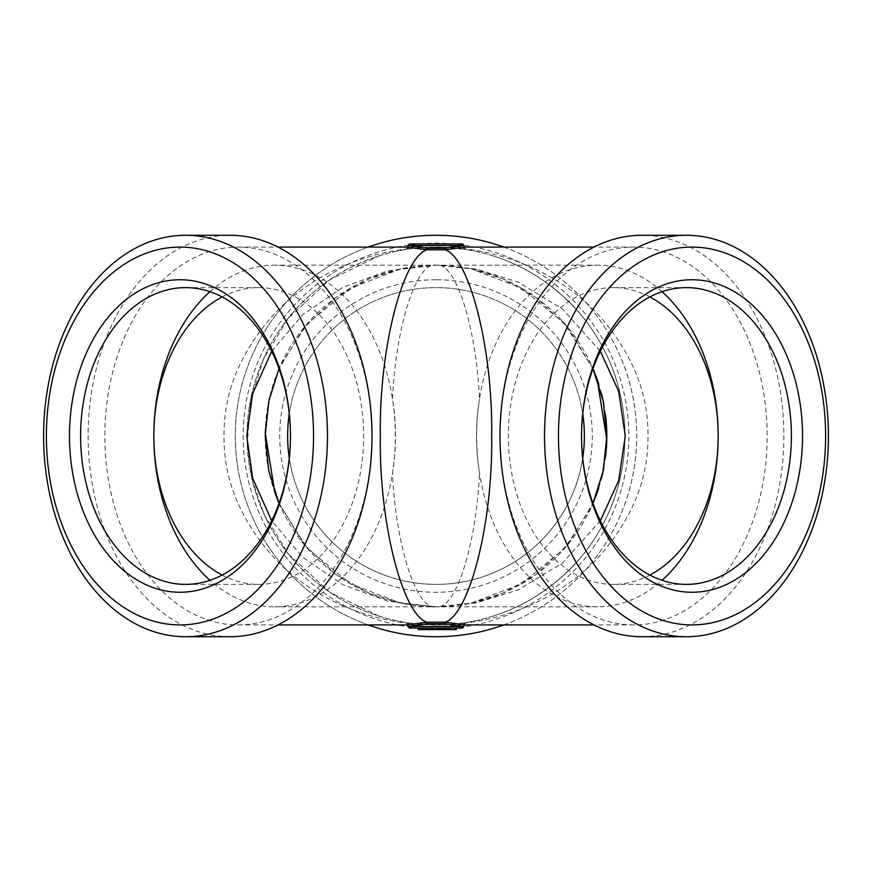 <?xml version="1.0" encoding="UTF-8"?>
<svg xmlns="http://www.w3.org/2000/svg" width="872" height="872" viewBox="0 0 872 872"><rect width="100%" height="100%" fill="white"/><g stroke="black" fill="none" stroke-linecap="round" stroke-linejoin="round"><path stroke-width="0.65" stroke-dasharray="4.36 3.27" d="M600.339 520.726L562.614 562.952L517.957 589.963L476.352 602.879L436 606.814L471.142 603.162L502.926 593.156L536.095 574.408L567.944 544.477L592.982 503.34A170.814 170.814 0 0 1 279.018 503.34L304.055 544.477L335.905 574.408L369.074 593.156L400.858 603.162L436 606.814C455.424 610.847 476.319 545.469 479.48 472.864C475.48 448.143 475.48 423.563 479.48 399.136A170.814 120.783 90 0 0 476.635 436A170.814 120.783 90 0 0 479.48 472.864A170.814 120.783 90 0 0 597.418 606.814A170.814 120.783 90 0 0 662.044 580.305M271.672 351.296L302.649 314.792L342.75 287.368L387.822 270.821L436 265.186C416.576 261.153 395.681 326.531 392.52 399.136C396.52 423.857 396.52 448.437 392.52 472.864C395.681 545.469 416.576 610.847 436 606.814L387.822 601.179L342.75 584.632L302.649 557.208L271.672 520.704M209.956 291.695A170.814 120.783 90 0 1 274.582 265.186A170.814 120.783 90 0 1 392.52 399.136A170.814 120.783 90 0 1 395.365 436A170.814 120.783 90 0 1 392.52 472.864A170.814 120.783 90 0 1 274.582 606.814A170.814 120.783 90 0 1 209.956 580.305M662.044 291.695A170.814 120.783 90 0 0 597.418 265.186A170.814 120.783 90 0 0 479.48 399.136C476.319 326.531 455.424 261.153 436 265.186A170.814 170.814 0 0 1 592.982 368.66L567.944 327.523L536.095 297.592L502.926 278.844L471.142 268.838L436 265.186L400.858 268.838L369.074 278.844L335.905 297.592L304.055 327.523L279.018 368.66A170.814 170.814 0 0 1 436 265.186L476.352 269.121L517.957 282.038L562.614 309.048L600.339 351.274M427.084 628.058L439.652 628.058L427.084 628.058L427.084 629.639L439.652 629.639L427.084 629.639M422.964 629.639L422.964 628.058L422.222 628.058L422.222 629.639L426.419 629.639L426.419 628.058L426.419 629.639L428.566 629.639L428.566 628.058L428.566 629.639L430.332 629.639L427.901 629.639L427.901 628.058L427.901 629.639L445.32 629.639L445.32 628.058L445.32 629.639L445.32 628.058L445.32 629.639L447.576 629.639L422.876 629.639L422.876 628.058L422.876 629.639L422.222 629.639L422.212 628.058L422.222 629.639L422.212 628.058L430.332 628.058L430.332 629.639L449.778 629.639L422.201 629.639L430.626 629.639L430.626 628.058L427.901 628.058L449.778 628.058L422.222 628.058L449.778 628.058L422.222 628.058L449.778 628.058L439.652 628.058L439.652 629.639M439.652 628.058L423.138 628.058M444.099 628.058L444.099 629.639M448.949 628.058L448.949 629.639M441.592 628.058L441.592 629.639M437.973 628.058L437.973 629.639M418.178 629.639L456.252 629.639L456.263 628.058L419.574 628.058M418.168 628.058L454.857 628.058L454.857 629.639M419.127 628.058L419.127 629.639M456.263 628.058L456.252 629.639M447.576 629.639L445.32 629.639L447.576 629.639L447.576 628.058L447.576 629.639M449.778 628.058L449.778 629.639L449.778 628.058M422.506 628.058L422.222 629.639L422.506 628.058M436.807 629.639L441.265 629.639L436.807 629.639L436.807 628.058L439.019 628.058L439.019 629.639L439.019 628.058L441.265 628.058L441.265 629.639L441.265 628.058L436.807 628.058L436.807 629.639M430.626 629.639L430.332 628.058L430.626 629.639M445.32 628.058L445.32 629.639L445.32 628.058M461.975 243.942A1.57 1.57 0 0 1 463.555 245.512L463.555 247.746C464.722 247.899 449.712 245.359 436 245.512C419.301 246.253 410.113 247.005 408.445 247.746A1.57 1.57 0 0 1 407.115 249.305C408.783 248.564 418.407 247.822 436 247.081L464.885 249.305C496.517 254.123 533.217 268.129 566.277 299.194C600.154 330.673 625.191 381.337 624.919 436C625.191 490.663 600.154 541.327 566.277 572.806C533.217 603.871 496.517 617.877 464.885 622.695A1.57 1.57 0 0 0 463.555 624.254L463.555 626.488A1.57 1.57 0 0 1 461.975 628.058L410.025 628.058M406.952 247.081A1.57 1.57 0 0 1 406.886 247.092L407.028 248.858C382.427 251.91 359.231 258.548 337.431 268.75C313.953 279.803 293.537 294.18 276.195 311.882C240.923 350.391 223.526 391.768 224.028 436C223.526 480.232 240.923 521.609 276.195 560.118C293.537 577.82 313.953 592.197 337.431 603.25C359.231 613.452 382.427 620.09 407.028 623.142L436 624.919A188.919 188.919 0 0 0 599.609 341.541A188.919 188.919 0 0 0 272.391 341.541A188.919 188.919 0 0 0 436 624.919C453.593 624.178 463.217 623.436 464.885 622.695A1.57 1.57 0 0 0 463.555 624.254L463.555 626.488L408.445 626.488L408.445 624.254C407.279 624.101 422.288 626.641 436 626.488C452.699 625.747 461.888 624.995 463.555 624.254L463.555 624.254A1.57 1.57 0 0 1 464.885 622.695L464.656 622.728C460.46 624.025 448.012 624.69 427.302 624.712C416.478 624.243 405.676 622.499 407.159 622.695M408.445 624.668A1.57 1.57 -0 0 1 408.445 624.701A1.57 1.57 -0 0 0 407.028 623.142L406.919 624.919A1.57 1.57 180 0 1 406.952 624.919M407.115 622.695A1.57 1.57 0 0 1 408.445 624.254L408.445 624.254A1.57 1.57 0 0 0 407.115 622.695C375.483 617.877 338.783 603.871 305.723 572.806C271.846 541.327 246.809 490.663 247.081 436C246.809 381.337 271.846 330.673 305.723 299.194C338.783 268.129 375.483 254.123 407.115 249.305L407.028 248.858A1.57 1.57 180 0 0 408.445 247.332L408.445 245.512A1.57 1.57 0 0 1 410.025 243.942M465.114 624.908A1.57 1.57 0 0 0 465.048 624.919A1.57 1.57 0 0 1 465.114 624.908L464.972 623.142C489.574 620.09 512.769 613.452 534.569 603.25C558.047 592.197 578.463 577.82 595.805 560.118C631.077 521.609 648.474 480.232 647.972 436C648.474 391.768 631.077 350.391 595.805 311.882C578.463 294.18 558.047 279.803 534.569 268.75C512.769 258.548 489.574 251.91 464.972 248.858L465.081 247.081A1.57 1.57 180 0 1 465.048 247.081A1.57 1.57 180 0 0 465.114 247.092M464.885 622.695L464.972 623.142A1.57 1.57 0 0 0 463.555 624.668A1.57 1.57 0 0 1 463.555 624.668M408.445 626.488L407.573 622.837M463.555 247.332A1.57 1.57 180 0 1 463.555 247.299A1.57 1.57 180 0 0 464.972 248.858L464.885 249.305A1.57 1.57 0 0 1 463.555 247.746L463.555 245.512L408.445 245.512L408.445 247.299A1.57 1.57 180 0 1 408.445 247.332M407.54 249.174L408.445 247.746A1.57 1.57 0 0 1 407.115 249.305L407.344 249.272C411.54 247.975 423.988 247.31 444.698 247.288C455.522 247.757 466.324 249.501 464.841 249.305M463.555 247.746A1.57 1.57 0 0 0 464.885 249.305A1.57 1.57 0 0 1 463.555 247.746L464.427 249.163M436 628.854A192.854 192.854 0 0 0 603.01 339.579A192.854 192.854 0 0 0 268.99 339.579A192.854 192.854 0 0 0 436 628.854M436 279.748A156.251 156.251 0 0 0 279.748 436A156.251 156.251 0 0 0 436 592.252A156.251 156.251 0 0 0 592.252 436A156.251 156.251 0 0 0 436 279.748M371.995 436A188.919 133.579 90 0 1 238.405 624.919A188.919 133.579 90 0 1 104.825 436A188.919 133.579 90 0 1 238.405 247.081A188.919 133.579 90 0 1 371.995 436M500.005 436A188.919 133.579 90 0 0 633.595 624.919A188.919 133.579 90 0 0 767.175 436A188.919 133.579 90 0 0 633.595 247.081A188.919 133.579 90 0 0 500.005 436M230.055 636.724A200.724 141.929 90 0 1 88.127 436A200.724 141.929 90 0 1 230.055 235.276M641.945 636.724A200.724 141.929 90 0 0 783.874 436A200.724 141.929 90 0 0 641.945 235.276M436 636.724A200.724 200.724 0 0 0 609.833 335.644A200.724 200.724 0 0 0 262.167 335.644A200.724 200.724 0 0 0 436 636.724M503.831 624.919A200.724 200.724 0 0 0 503.831 247.081M368.169 247.081A200.724 200.724 0 0 0 368.169 624.919M278.484 369.935A170.814 170.814 0 0 0 278.005 500.899M594.475 499.732A170.814 170.814 0 0 0 595.347 497.509M598.759 487.83A170.814 170.814 0 0 0 601.56 478.041M603.86 467.632A170.814 170.814 0 0 0 605.495 457.135M605.495 414.865A170.814 170.814 0 0 0 603.86 404.368M601.56 393.959A170.814 170.814 0 0 0 598.759 384.171M595.347 374.491A170.814 170.814 0 0 0 594.246 371.701M289.275 458.105A148.382 148.382 0 0 0 582.725 458.105M582.725 413.895A148.382 148.382 0 0 0 289.275 413.895M584.382 436A148.382 148.382 0 0 1 436 584.382A148.382 148.382 0 0 1 287.618 436A148.382 148.382 0 0 1 436 287.618A148.382 148.382 0 0 1 584.382 436M222.131 296.938A148.382 104.923 90 0 1 258.722 287.618A148.382 104.923 90 0 1 363.646 436A148.382 104.923 90 0 1 258.722 584.382A148.382 104.923 90 0 1 222.131 575.062M649.869 296.938A148.382 104.923 90 0 0 613.278 287.618A148.382 104.923 90 0 0 508.354 436A148.382 104.923 90 0 0 613.278 584.382A148.382 104.923 90 0 0 649.869 575.062M400.858 268.849L350.184 288.305L306.868 324.188L280.653 364.987L279.018 368.66M279.018 503.34L307.184 548.172L350.391 583.804L400.858 603.152M433.994 265.197L597.418 265.186M433.994 606.803L597.418 606.814M471.142 603.152L521.816 583.695L565.132 547.812L591.347 507.014L592.982 503.34M592.982 368.66L564.151 323.076L521.194 287.956L471.142 268.849M438.006 265.197L274.582 265.186M438.006 606.803L274.582 606.814M408.456 624.668L408.456 626.445M464.46 622.826L463.555 624.254M463.544 624.668L463.544 626.445M408.456 247.332L408.456 245.555M463.544 247.332L463.544 245.555M378.797 616.046L329.899 592.306L288.479 554.014L264.358 514.927L252.455 480.701L247.267 444.295L250.504 400.27L263.595 358.763L288.36 318.138L329.823 279.748L378.797 255.954M493.203 255.954C528.334 266.952 558.451 287.651 583.575 318.051C593.331 330.226 601.549 343.655 608.22 358.359C617.997 380.007 623.491 403.038 624.723 427.433C625.9 458.029 620.341 486.903 608.046 514.033C601.124 529.162 592.589 542.94 582.431 555.366C557.491 585.003 527.745 605.233 493.203 616.046M238.405 624.919L278.015 624.919M238.405 247.081L278.015 247.081M633.595 247.081L593.985 247.081M633.595 624.919L593.985 624.919M185.529 584.382L258.722 584.382M185.529 287.618L258.722 287.618M686.471 287.618L613.278 287.618M686.471 584.382L613.278 584.382"/><path stroke-width="1.31" d="M278.484 369.935A170.814 170.814 0 0 1 279.018 368.66L268.783 401.164L265.186 436L268.783 470.836L279.018 503.34A170.814 170.814 0 0 1 278.005 500.899M271.672 520.704L252.673 478.379L246.743 436L252.673 393.621L271.672 351.296M594.475 499.732A170.814 170.814 0 0 1 592.982 503.34L603.217 470.836L606.814 436L603.217 401.164L592.982 368.66A170.814 170.814 0 0 1 594.246 371.701M600.339 351.274L618.673 391.343L625.257 436L618.673 480.657L600.339 520.726M449.778 628.058L449.778 629.639L418.178 629.639L418.168 628.058L418.178 629.639M422.222 628.058L422.222 629.639L422.201 628.058L423.138 628.058L423.138 629.639M439.652 628.058L439.652 629.639M441.897 628.058L441.897 629.639M444.099 628.058L444.099 629.639M448.949 628.058L448.949 629.639M455.326 628.058L455.326 629.639L456.252 629.639L449.778 629.639M419.574 629.639L419.574 628.058L418.178 628.058M408.488 626.488L463.555 626.488A1.57 1.57 0 0 1 461.975 628.058L410.025 628.058A1.57 1.57 0 0 1 408.445 626.488A1.57 1.57 180 0 0 406.952 624.919L426.528 622.161C401.632 612.787 378.884 519.974 380.345 436C378.884 352.026 401.632 259.213 426.528 249.839L406.962 247.081A1.57 1.57 0 0 0 408.445 245.512A1.57 1.57 0 0 1 410.025 243.942L461.975 243.942L410.025 243.942A1.57 1.57 0 0 0 408.445 245.512L427.215 248.291L444.785 248.291L463.555 245.512A1.57 1.57 0 0 0 461.975 243.942A1.57 1.57 0 0 1 463.555 245.512A1.57 1.57 180 0 0 463.555 245.566A1.57 1.57 180 0 1 463.555 245.512L465.048 247.081A1.57 1.57 180 0 1 463.555 245.566A1.57 1.57 180 0 0 465.048 247.081L445.472 249.839C470.368 259.213 493.116 352.026 491.655 436C493.116 519.974 470.368 612.787 445.472 622.161L426.528 622.161L427.215 623.709L408.488 626.488L406.952 624.919M410.025 628.058A1.57 1.57 0 0 1 408.445 626.488A1.57 1.57 0 0 0 410.025 628.058M463.512 626.488L444.785 623.709L427.215 623.709M444.785 623.709L445.472 622.161L465.038 624.919A1.57 1.57 0 0 0 463.555 626.434A1.57 1.57 0 0 1 465.048 624.919L463.555 626.488A1.57 1.57 0 0 1 463.555 626.434A1.57 1.57 0 0 0 463.555 626.488A1.57 1.57 0 0 1 461.975 628.058M427.215 248.291L426.528 249.839L445.472 249.839L444.785 248.291M558.451 436A188.919 133.579 90 0 0 758.825 599.609A188.919 133.579 90 0 0 758.825 272.391A188.919 133.579 90 0 0 558.451 436M802.523 436A156.251 110.482 -90 0 1 692.03 592.252A156.251 110.482 -90 0 1 581.548 436A156.251 110.482 -90 0 1 692.03 279.748A156.251 110.482 -90 0 1 802.523 436M313.549 436A188.919 133.579 90 0 1 113.175 599.609A188.919 133.579 90 0 1 113.175 272.391A188.919 133.579 90 0 1 313.549 436M290.452 436A156.251 110.482 90 0 1 124.729 571.313A156.251 110.482 90 0 1 124.729 300.687A156.251 110.482 90 0 1 290.452 436A148.382 104.923 -90 0 0 185.529 287.618A148.382 104.923 -90 0 0 80.616 436A148.382 104.923 -90 0 0 185.529 584.382A148.382 104.923 -90 0 0 290.452 436M662.044 580.305A170.814 120.783 90 0 0 662.044 291.695M209.956 580.305A170.814 120.783 90 0 1 209.956 291.695M327.469 436A200.724 141.929 90 0 1 185.529 636.724A200.724 141.929 90 0 1 43.6 436A200.724 141.929 90 0 1 185.529 235.276A200.724 141.929 90 0 1 327.469 436M185.529 235.276L230.055 235.276A200.724 141.929 90 0 1 371.995 436A200.724 141.929 90 0 1 230.055 636.724L185.529 636.724M544.531 436A200.724 141.929 90 0 0 686.471 636.724A200.724 141.929 90 0 0 828.4 436A200.724 141.929 90 0 0 686.471 235.276A200.724 141.929 90 0 0 544.531 436M686.471 235.276L641.945 235.276A200.724 141.929 90 0 0 500.005 436A200.724 141.929 90 0 0 641.945 636.724L686.471 636.724M368.169 624.919A200.724 200.724 0 0 0 503.831 624.919M503.831 247.081A200.724 200.724 0 0 0 368.169 247.081M595.347 497.509A170.814 170.814 0 0 0 598.759 487.83M601.56 478.041A170.814 170.814 0 0 0 603.86 467.632M605.495 457.135A170.814 170.814 0 0 0 606.814 436M606.814 435.967A170.814 170.814 0 0 0 605.495 414.865M603.86 404.368A170.814 170.814 0 0 0 601.56 393.959M598.759 384.171A170.814 170.814 0 0 0 595.347 374.491M289.275 413.895A148.382 148.382 0 0 0 289.275 458.105M582.725 458.105A148.382 148.382 0 0 0 582.725 413.895M222.131 575.062A148.382 104.923 90 0 1 153.81 436A148.382 104.923 90 0 1 222.131 296.938M649.869 575.062A148.382 104.923 90 0 0 718.19 436A148.382 104.923 90 0 0 649.869 296.938M791.384 436A148.382 104.923 90 0 0 686.471 287.618A148.382 104.923 90 0 0 581.548 436A148.382 104.923 90 0 0 686.471 584.382A148.382 104.923 90 0 0 791.384 436M463.512 245.512L408.488 245.512M279.018 368.66L269.077 399.812L265.219 432.697L274.8 492.462L279.018 503.34M592.982 503.34L602.923 472.177L606.781 439.281L597.091 379.211L592.982 368.66M456.274 629.639L456.274 628.058M406.962 247.081L408.445 245.512M278.015 624.919L406.919 624.919M278.015 247.081L406.919 247.081M593.985 247.081L465.081 247.081M593.985 624.919L465.081 624.919"/></g></svg>
